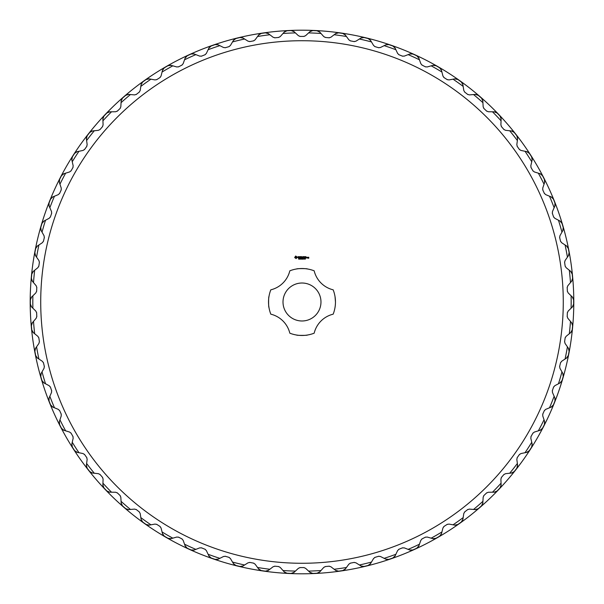 <?xml version="1.0" encoding="UTF-8"?>
<svg xmlns="http://www.w3.org/2000/svg" width="604" height="604" viewBox="0 0 604 604"><rect width="100%" height="100%" fill="white"/><g stroke="black" fill="none" stroke-linecap="round" stroke-linejoin="round"><path stroke-width="0.91" d="M301.992 573.8A271.8 271.8 0 0 0 537.379 166.1A271.8 271.8 0 0 0 66.606 166.1A271.8 271.8 0 0 0 301.992 573.8M573.604 304.673A30.223 30.223 0 0 1 573.619 304.726A271.641 271.641 0 0 0 573.619 299.274A30.223 30.223 0 0 1 573.604 299.327M573.528 299.569A30.223 30.223 0 0 1 573.513 299.622L572.328 296.979M573.241 298.361A3.956 3.956 0 0 1 573.513 299.622L573.513 299.622M567.413 291.566A2.635 2.635 0 0 1 567.36 291.143L568.145 292.902A2.635 2.635 0 0 1 568.07 292.827M567.737 285.843A2.635 2.635 0 0 1 567.805 285.76L567.186 287.587A2.635 2.635 0 0 1 567.201 287.157M571.58 281.298L572.509 278.557A3.956 3.956 0 0 1 572.509 278.889M572.63 278.844A30.223 30.223 0 0 1 572.652 278.897A271.641 271.641 0 0 0 572.131 273.469A30.223 30.223 0 0 1 572.124 273.521M572.071 273.771A30.223 30.223 0 0 1 572.056 273.823L570.621 271.309M571.671 272.593A3.956 3.956 0 0 1 572.056 273.823L572.056 273.823M565.216 266.387A2.635 2.635 0 0 1 565.125 265.964L566.076 267.64A2.635 2.635 0 0 1 565.993 267.572M564.997 260.656A2.635 2.635 0 0 1 565.057 260.566L564.619 262.446A2.635 2.635 0 0 1 564.589 262.015M568.394 255.771L569.059 252.948A3.956 3.956 0 0 1 569.089 253.28M569.202 253.219A30.223 30.223 0 0 1 569.225 253.272A271.641 271.641 0 0 0 568.198 247.919A30.223 30.223 0 0 1 568.19 247.972M568.16 248.221A30.223 30.223 0 0 1 568.153 248.274L566.492 245.911M567.654 247.096A3.956 3.956 0 0 1 568.153 248.274L568.153 248.274M560.64 241.524A2.635 2.635 0 0 1 560.504 241.117L561.614 242.695A2.635 2.635 0 0 1 561.524 242.634M559.878 235.839A2.635 2.635 0 0 1 559.931 235.749L559.666 237.659A2.635 2.635 0 0 1 559.598 237.229M562.792 230.653L563.185 227.784A3.956 3.956 0 0 1 563.253 228.108M563.358 228.04A30.223 30.223 0 0 1 563.389 228.086A271.641 271.641 0 0 0 561.848 222.861A30.223 30.223 0 0 1 561.848 222.914M561.848 223.17A30.223 30.223 0 0 1 561.841 223.223L559.961 221.019M561.229 222.091A3.956 3.956 0 0 1 561.841 223.223L561.841 223.223M553.725 217.213A2.635 2.635 0 0 1 553.551 216.821L554.804 218.286A2.635 2.635 0 0 1 554.706 218.233M552.426 211.627A2.635 2.635 0 0 1 552.464 211.528L552.388 213.454A2.635 2.635 0 0 1 552.275 213.038M554.827 206.191L554.948 203.299A3.956 3.956 0 0 1 555.046 203.608M555.144 203.533A30.223 30.223 0 0 1 555.174 203.578A271.641 271.641 0 0 0 553.151 198.512A30.223 30.223 0 0 1 553.158 198.573M553.173 198.822A30.223 30.223 0 0 1 553.181 198.875L551.097 196.866M552.464 197.81A3.956 3.956 0 0 1 553.181 198.875L553.181 198.875M544.521 193.665A2.635 2.635 0 0 1 544.31 193.295L545.699 194.631A2.635 2.635 0 0 1 545.601 194.586M542.702 188.229A2.635 2.635 0 0 1 542.732 188.131L542.837 190.056A2.635 2.635 0 0 1 542.686 189.648M544.574 182.589L544.423 179.698A3.956 3.956 0 0 1 544.544 180M544.634 179.917A30.223 30.223 0 0 1 544.672 179.954A271.641 271.641 0 0 0 542.173 175.107A30.223 30.223 0 0 1 542.188 175.168M542.233 175.417A30.223 30.223 0 0 1 542.241 175.47L539.976 173.665M541.426 174.473A3.956 3.956 0 0 1 542.241 175.47L542.241 175.47M533.128 171.106A2.635 2.635 0 0 1 532.879 170.751L534.389 171.951A2.635 2.635 0 0 1 534.291 171.921M530.795 165.866A2.635 2.635 0 0 1 530.818 165.76L531.105 167.67A2.635 2.635 0 0 1 530.916 167.278M532.124 160.068L531.694 157.206A3.956 3.956 0 0 1 531.852 157.501M531.935 157.402A30.223 30.223 0 0 1 531.973 157.44A271.641 271.641 0 0 0 529.029 152.857A30.223 30.223 0 0 1 529.044 152.91M529.112 153.152A30.223 30.223 0 0 1 529.127 153.205L526.696 151.627M528.213 152.291A3.956 3.956 0 0 1 529.127 153.205L529.127 153.205M519.636 149.724A2.635 2.635 0 0 1 519.357 149.399L520.98 150.449A2.635 2.635 0 0 1 520.875 150.426M516.82 144.733A2.635 2.635 0 0 1 516.828 144.628L517.296 146.5A2.635 2.635 0 0 1 517.077 146.13M517.59 138.837L516.896 136.028A3.956 3.956 0 0 1 517.077 136.308M517.145 136.202A30.223 30.223 0 0 1 517.19 136.232A271.641 271.641 0 0 0 513.823 131.951A30.223 30.223 0 0 1 513.845 131.997M513.936 132.238A30.223 30.223 0 0 1 513.951 132.284L511.384 130.947M512.962 131.468A3.956 3.956 0 0 1 513.951 132.284L513.951 132.284M504.181 129.732A2.635 2.635 0 0 1 503.872 129.43L505.578 130.321A2.635 2.635 0 0 1 505.473 130.305M500.897 125.028A2.635 2.635 0 0 1 500.897 124.915L501.539 126.734A2.635 2.635 0 0 1 501.282 126.387M501.109 119.079L500.142 116.353A3.956 3.956 0 0 1 500.346 116.61M500.414 116.504A30.223 30.223 0 0 1 500.459 116.527A271.641 271.641 0 0 0 496.699 112.586A30.223 30.223 0 0 1 496.722 112.631M496.835 112.857A30.223 30.223 0 0 1 496.858 112.91L494.178 111.816M495.793 112.185A3.956 3.956 0 0 1 496.858 112.91L496.858 112.91M486.884 111.287A2.635 2.635 0 0 1 486.552 111.015L488.342 111.748A2.635 2.635 0 0 1 488.228 111.74M483.17 106.923A2.635 2.635 0 0 1 483.162 106.81L483.978 108.561A2.635 2.635 0 0 1 483.691 108.244M482.815 100.981L481.599 98.354A3.956 3.956 0 0 1 481.826 98.595M481.879 98.482A30.223 30.223 0 0 1 481.932 98.505A271.641 271.641 0 0 0 477.809 94.934A30.223 30.223 0 0 1 477.839 94.979M477.975 95.198A30.223 30.223 0 0 1 478.006 95.243L475.227 94.405M476.873 94.624A3.956 3.956 0 0 1 478.006 95.243L478.006 95.243M467.919 94.579A2.635 2.635 0 0 1 467.564 94.337L469.414 94.896A2.635 2.635 0 0 1 469.3 94.904M463.812 90.585A2.635 2.635 0 0 1 463.789 90.472L464.763 92.14A2.635 2.635 0 0 1 464.446 91.846M462.891 84.703L461.426 82.204A3.956 3.956 0 0 1 461.683 82.423M461.72 82.303A30.223 30.223 0 0 1 461.773 82.318A271.641 271.641 0 0 0 457.334 79.154A30.223 30.223 0 0 1 457.364 79.2M457.522 79.403A30.223 30.223 0 0 1 457.553 79.449L454.714 78.882M456.367 78.935A3.956 3.956 0 0 1 457.553 79.449L457.553 79.449M447.451 79.743A2.635 2.635 0 0 1 447.073 79.539L448.968 79.917A2.635 2.635 0 0 1 448.863 79.932M442.981 76.157A2.635 2.635 0 0 1 442.951 76.051L444.083 77.622A2.635 2.635 0 0 1 443.736 77.357M441.509 70.396L439.81 68.048A3.956 3.956 0 0 1 440.082 68.237M440.112 68.116A30.223 30.223 0 0 1 440.165 68.124A271.641 271.641 0 0 0 435.446 65.398A30.223 30.223 0 0 1 435.484 65.443M435.658 65.625A30.223 30.223 0 0 1 435.695 65.67L432.811 65.375M434.465 65.27A3.956 3.956 0 0 1 435.695 65.67L435.695 65.67M425.669 66.923A2.635 2.635 0 0 1 425.269 66.757L427.194 66.953A2.635 2.635 0 0 1 427.088 66.984M420.875 63.775A2.635 2.635 0 0 1 420.837 63.677L422.105 65.126A2.635 2.635 0 0 1 421.743 64.9M418.859 58.18L416.949 56.006A3.956 3.956 0 0 1 417.236 56.172M417.258 56.044A30.223 30.223 0 0 1 417.311 56.051A271.641 271.641 0 0 0 412.351 53.786A30.223 30.223 0 0 1 412.396 53.824M412.585 53.99A30.223 30.223 0 0 1 412.623 54.028L409.723 54.013M411.369 53.748A3.956 3.956 0 0 1 412.623 54.028L412.623 54.028M402.762 56.232A2.635 2.635 0 0 1 402.355 56.104L404.28 56.119A2.635 2.635 0 0 1 404.182 56.157M397.689 53.56A2.635 2.635 0 0 1 397.643 53.462L399.048 54.783A2.635 2.635 0 0 1 398.663 54.594M395.152 48.177L393.045 46.191A3.956 3.956 0 0 1 393.347 46.327M393.355 46.198A30.223 30.223 0 0 1 393.408 46.206A271.641 271.641 0 0 0 388.259 44.417A30.223 30.223 0 0 1 388.304 44.454M388.508 44.605A30.223 30.223 0 0 1 388.553 44.636L385.669 44.892M387.27 44.477A3.956 3.956 0 0 1 388.553 44.636L388.553 44.636M378.942 47.769A2.635 2.635 0 0 1 378.519 47.678L380.445 47.505A2.635 2.635 0 0 1 380.346 47.557M373.642 45.587A2.635 2.635 0 0 1 373.582 45.496L375.107 46.674A2.635 2.635 0 0 1 374.707 46.523M370.607 40.468L368.319 38.694A3.956 3.956 0 0 1 368.629 38.799M368.629 38.671A30.223 30.223 0 0 1 368.682 38.671A271.641 271.641 0 0 0 363.382 37.388A30.223 30.223 0 0 1 363.427 37.418M363.646 37.546A30.223 30.223 0 0 1 363.691 37.576L360.845 38.105M362.408 37.539A3.956 3.956 0 0 1 363.691 37.576L363.691 37.576M354.427 41.601A2.635 2.635 0 0 1 354.004 41.555L355.899 41.2A2.635 2.635 0 0 1 355.809 41.261M348.946 39.932A2.635 2.635 0 0 1 348.878 39.849L350.509 40.883A2.635 2.635 0 0 1 350.094 40.77M345.435 35.13L342.989 33.582A3.956 3.956 0 0 1 343.314 33.658M343.291 33.53A30.223 30.223 0 0 1 343.351 33.522A271.641 271.641 0 0 0 337.953 32.752A30.223 30.223 0 0 1 337.998 32.775M338.232 32.88A30.223 30.223 0 0 1 338.278 32.903L335.499 33.703M336.994 32.994A3.956 3.956 0 0 1 338.278 32.903L338.278 32.903M329.437 37.795A2.635 2.635 0 0 1 329.006 37.795L330.864 37.259A2.635 2.635 0 0 1 330.773 37.32M323.82 36.663A2.635 2.635 0 0 1 323.744 36.58L325.465 37.456A2.635 2.635 0 0 1 325.043 37.38M319.871 32.216L317.289 30.902A3.956 3.956 0 0 1 317.613 30.947M317.583 30.827A30.223 30.223 0 0 1 317.644 30.812A271.641 271.641 0 0 0 312.192 30.547A30.223 30.223 0 0 1 312.245 30.57M312.487 30.653A30.223 30.223 0 0 1 312.532 30.676L309.844 31.733M311.264 30.887A3.956 3.956 0 0 1 312.532 30.676L312.532 30.676M304.205 36.383A2.635 2.635 0 0 1 303.774 36.421L305.571 35.712A2.635 2.635 0 0 1 305.488 35.787M298.497 35.787A2.635 2.635 0 0 1 298.421 35.712L300.211 36.421A2.635 2.635 0 0 1 299.788 36.383M294.148 31.733L291.453 30.676A3.956 3.956 0 0 1 291.777 30.691M291.74 30.57A30.223 30.223 0 0 1 291.792 30.547A271.641 271.641 0 0 0 286.349 30.812A30.223 30.223 0 0 1 286.402 30.827M286.643 30.887A30.223 30.223 0 0 1 286.696 30.902L284.114 32.216M285.45 31.227A3.956 3.956 0 0 1 286.696 30.902L286.696 30.902M278.942 37.38A2.635 2.635 0 0 1 278.519 37.456L280.241 36.58A2.635 2.635 0 0 1 280.165 36.663M273.212 37.32A2.635 2.635 0 0 1 273.121 37.259L274.979 37.795A2.635 2.635 0 0 1 274.548 37.795M268.493 33.703L265.707 32.903A3.956 3.956 0 0 1 266.039 32.888M265.987 32.775A30.223 30.223 0 0 1 266.032 32.752A271.641 271.641 0 0 0 260.641 33.522A30.223 30.223 0 0 1 260.694 33.53M260.943 33.575A30.223 30.223 0 0 1 260.996 33.582L258.55 35.13M259.788 34.028A3.956 3.956 0 0 1 260.996 33.582L260.996 33.582M253.891 40.77A2.635 2.635 0 0 1 253.476 40.883L255.107 39.849A2.635 2.635 0 0 1 255.039 39.932M248.184 41.261A2.635 2.635 0 0 1 248.085 41.2L249.988 41.555A2.635 2.635 0 0 1 249.558 41.601M243.14 38.105L240.294 37.576A3.956 3.956 0 0 1 240.618 37.524M240.558 37.418A30.223 30.223 0 0 1 240.603 37.388A271.641 271.641 0 0 0 235.303 38.671A30.223 30.223 0 0 1 235.364 38.671M235.613 38.694A30.223 30.223 0 0 1 235.666 38.694L233.378 40.468M234.511 39.252A3.956 3.956 0 0 1 235.666 38.694L235.666 38.694M229.278 46.523A2.635 2.635 0 0 1 228.878 46.674L230.403 45.496A2.635 2.635 0 0 1 230.343 45.587M223.639 47.557A2.635 2.635 0 0 1 223.54 47.505L225.466 47.678A2.635 2.635 0 0 1 225.043 47.769M218.323 44.892L215.439 44.636A3.956 3.956 0 0 1 215.756 44.553M215.681 44.454A30.223 30.223 0 0 1 215.726 44.417A271.641 271.641 0 0 0 210.577 46.206A30.223 30.223 0 0 1 210.63 46.198M210.887 46.191A30.223 30.223 0 0 1 210.939 46.191L208.833 48.177M209.837 46.855A3.956 3.956 0 0 1 210.939 46.191L210.939 46.191M205.322 54.594A2.635 2.635 0 0 1 204.937 54.783L206.341 53.462A2.635 2.635 0 0 1 206.296 53.56M199.811 56.157A2.635 2.635 0 0 1 199.705 56.119L201.638 56.104A2.635 2.635 0 0 1 201.223 56.232M194.262 54.013L191.362 54.028A3.956 3.956 0 0 1 191.679 53.922M191.596 53.824A30.223 30.223 0 0 1 191.634 53.786A271.641 271.641 0 0 0 186.674 56.051A30.223 30.223 0 0 1 186.727 56.044M186.983 56.013A30.223 30.223 0 0 1 187.036 56.006L185.126 58.18M186.002 56.776A3.956 3.956 0 0 1 187.036 56.006L187.036 56.006M182.242 64.9A2.635 2.635 0 0 1 181.88 65.126L183.148 63.677A2.635 2.635 0 0 1 183.11 63.775M176.904 66.984A2.635 2.635 0 0 1 176.798 66.953L178.716 66.757A2.635 2.635 0 0 1 178.316 66.923M171.174 65.375L168.297 65.67A3.956 3.956 0 0 1 168.591 65.526M168.501 65.443A30.223 30.223 0 0 1 168.539 65.398A271.641 271.641 0 0 0 163.82 68.124A30.223 30.223 0 0 1 163.873 68.116M164.122 68.056A30.223 30.223 0 0 1 164.175 68.048L162.476 70.396M163.216 68.909A3.956 3.956 0 0 1 164.175 68.048L164.175 68.048M160.249 77.357A2.635 2.635 0 0 1 159.909 77.622L161.034 76.051A2.635 2.635 0 0 1 161.004 76.157M155.13 79.932A2.635 2.635 0 0 1 155.017 79.917L156.912 79.539A2.635 2.635 0 0 1 156.534 79.743M149.271 78.882L146.432 79.449A3.956 3.956 0 0 1 146.719 79.283M146.621 79.2A30.223 30.223 0 0 1 146.651 79.154A271.641 271.641 0 0 0 142.212 82.318A30.223 30.223 0 0 1 142.265 82.303M142.506 82.22A30.223 30.223 0 0 1 142.559 82.204L141.094 84.703M141.691 83.156A3.956 3.956 0 0 1 142.559 82.204L142.559 82.204M139.539 91.846A2.635 2.635 0 0 1 139.222 92.14L140.196 90.472A2.635 2.635 0 0 1 140.173 90.585M134.684 94.904A2.635 2.635 0 0 1 134.579 94.896L136.421 94.337A2.635 2.635 0 0 1 136.066 94.579M128.758 94.405L125.987 95.243A3.956 3.956 0 0 1 126.251 95.047M126.145 94.979A30.223 30.223 0 0 1 126.176 94.934A271.641 271.641 0 0 0 122.053 98.505A30.223 30.223 0 0 1 122.106 98.482M122.34 98.377A30.223 30.223 0 0 1 122.385 98.354L121.17 100.981M121.615 99.388A3.956 3.956 0 0 1 122.385 98.354L122.385 98.354M120.294 108.244A2.635 2.635 0 0 1 120.007 108.561L120.823 106.81A2.635 2.635 0 0 1 120.815 106.923M115.757 111.74A2.635 2.635 0 0 1 115.643 111.748L117.433 111.015A2.635 2.635 0 0 1 117.1 111.287M109.807 111.816L107.127 112.91A3.956 3.956 0 0 1 107.376 112.691M107.263 112.631A30.223 30.223 0 0 1 107.285 112.586A271.641 271.641 0 0 0 103.526 116.527A30.223 30.223 0 0 1 103.571 116.504M103.797 116.376A30.223 30.223 0 0 1 103.843 116.353L102.876 119.079M103.171 117.448A3.956 3.956 0 0 1 103.843 116.353L103.843 116.353M102.703 126.387A2.635 2.635 0 0 1 102.446 126.734L103.088 124.915A2.635 2.635 0 0 1 103.088 125.028M98.512 130.305A2.635 2.635 0 0 1 98.407 130.321L100.113 129.43A2.635 2.635 0 0 1 99.811 129.732M92.601 130.947L90.034 132.284A3.956 3.956 0 0 1 90.26 132.049M90.147 131.997A30.223 30.223 0 0 1 90.162 131.951A271.641 271.641 0 0 0 86.795 136.232A30.223 30.223 0 0 1 86.84 136.202M87.052 136.059A30.223 30.223 0 0 1 87.097 136.028L86.395 138.837M86.531 137.183A3.956 3.956 0 0 1 87.097 136.028L87.097 136.028M86.908 146.13A2.635 2.635 0 0 1 86.689 146.5L87.157 144.628A2.635 2.635 0 0 1 87.165 144.733M83.118 150.426A2.635 2.635 0 0 1 83.012 150.449L84.628 149.399A2.635 2.635 0 0 1 84.349 149.724M77.289 151.627L74.866 153.205A3.956 3.956 0 0 1 75.062 152.94M74.941 152.91A30.223 30.223 0 0 1 74.956 152.857A271.641 271.641 0 0 0 72.012 157.44A30.223 30.223 0 0 1 72.057 157.402M72.246 157.244A30.223 30.223 0 0 1 72.291 157.206L71.861 160.068M71.838 158.414A3.956 3.956 0 0 1 72.291 157.206L72.291 157.206M73.069 167.278A2.635 2.635 0 0 1 72.88 167.67L73.167 165.76A2.635 2.635 0 0 1 73.19 165.866M69.694 171.921A2.635 2.635 0 0 1 69.596 171.951L71.106 170.751A2.635 2.635 0 0 1 70.857 171.106M64.009 173.665L61.744 175.47A3.956 3.956 0 0 1 61.925 175.19M61.797 175.168A30.223 30.223 0 0 1 61.812 175.107A271.641 271.641 0 0 0 59.313 179.954A30.223 30.223 0 0 1 59.351 179.917M59.532 179.735A30.223 30.223 0 0 1 59.57 179.698L59.411 182.589M59.23 180.936A3.956 3.956 0 0 1 59.57 179.698L59.57 179.698M61.298 189.648A2.635 2.635 0 0 1 61.155 190.056L61.253 188.131A2.635 2.635 0 0 1 61.291 188.229M58.384 194.586A2.635 2.635 0 0 1 58.286 194.631L59.675 193.295A2.635 2.635 0 0 1 59.464 193.665M52.888 196.866L50.804 198.875A3.956 3.956 0 0 1 50.955 198.58M50.834 198.573A30.223 30.223 0 0 1 50.834 198.512A271.641 271.641 0 0 0 48.811 203.578A30.223 30.223 0 0 1 48.841 203.533M49.007 203.337A30.223 30.223 0 0 1 49.037 203.299L49.158 206.191M48.818 204.567A3.956 3.956 0 0 1 49.037 203.299L49.037 203.299M51.71 213.038A2.635 2.635 0 0 1 51.604 213.454L51.521 211.528A2.635 2.635 0 0 1 51.566 211.627M49.279 218.233A2.635 2.635 0 0 1 49.181 218.286L50.442 216.821A2.635 2.635 0 0 1 50.26 217.213M44.024 221.019L42.144 223.223A3.956 3.956 0 0 1 42.265 222.914M42.137 222.914A30.223 30.223 0 0 1 42.137 222.861A271.641 271.641 0 0 0 40.596 228.086A30.223 30.223 0 0 1 40.634 228.04M40.77 227.829A30.223 30.223 0 0 1 40.8 227.784L41.193 230.653M40.702 229.067A3.956 3.956 0 0 1 40.8 227.784L40.8 227.784M44.386 237.229A2.635 2.635 0 0 1 44.319 237.659L44.054 235.749A2.635 2.635 0 0 1 44.107 235.839M42.461 242.634A2.635 2.635 0 0 1 42.371 242.695L43.48 241.117A2.635 2.635 0 0 1 43.345 241.524M37.493 245.911L35.832 248.274A3.956 3.956 0 0 1 35.923 247.957M35.795 247.972A30.223 30.223 0 0 1 35.787 247.919A271.641 271.641 0 0 0 34.76 253.272A30.223 30.223 0 0 1 34.783 253.219M34.904 253.001A30.223 30.223 0 0 1 34.926 252.948L35.598 255.771M34.956 254.239A3.956 3.956 0 0 1 34.926 252.948L34.926 252.948M39.396 262.015A2.635 2.635 0 0 1 39.373 262.446L38.928 260.566A2.635 2.635 0 0 1 38.988 260.656M37.992 267.572A2.635 2.635 0 0 1 37.909 267.64L38.86 265.964A2.635 2.635 0 0 1 38.769 266.387M33.363 271.309L31.929 273.823A3.956 3.956 0 0 1 31.989 273.499M31.869 273.521A30.223 30.223 0 0 1 31.853 273.469A271.641 271.641 0 0 0 31.332 278.897A30.223 30.223 0 0 1 31.355 278.844M31.453 278.61A30.223 30.223 0 0 1 31.476 278.557L32.405 281.298M31.627 279.841A3.956 3.956 0 0 1 31.476 278.557L31.476 278.557M36.784 287.157A2.635 2.635 0 0 1 36.799 287.587L36.18 285.76A2.635 2.635 0 0 1 36.248 285.843M35.915 292.827A2.635 2.635 0 0 1 35.84 292.902L36.633 291.143A2.635 2.635 0 0 1 36.572 291.566M31.657 296.979L30.472 299.622A3.956 3.956 0 0 1 30.502 299.29M30.381 299.327A30.223 30.223 0 0 1 30.366 299.274A271.641 271.641 0 0 0 30.366 304.726A30.223 30.223 0 0 1 30.381 304.673M30.457 304.431A30.223 30.223 0 0 1 30.472 304.378L31.657 307.021M30.744 305.639A3.956 3.956 0 0 1 30.472 304.378L30.472 304.378M36.572 312.434A2.635 2.635 0 0 1 36.633 312.857L35.84 311.098A2.635 2.635 0 0 1 35.915 311.173M36.248 318.157A2.635 2.635 0 0 1 36.18 318.24L36.799 316.413A2.635 2.635 0 0 1 36.784 316.843M32.405 322.702L31.476 325.443A3.956 3.956 0 0 1 31.476 325.111M31.355 325.156A30.223 30.223 0 0 1 31.332 325.103A271.641 271.641 0 0 0 31.853 330.531A30.223 30.223 0 0 1 31.869 330.479M31.914 330.229A30.223 30.223 0 0 1 31.929 330.177L33.363 332.691M32.314 331.407A3.956 3.956 0 0 1 31.929 330.177L31.929 330.177M38.769 337.613A2.635 2.635 0 0 1 38.86 338.036L37.909 336.36A2.635 2.635 0 0 1 37.992 336.428M38.988 343.344A2.635 2.635 0 0 1 38.928 343.434L39.373 341.554A2.635 2.635 0 0 1 39.396 341.985M35.598 348.229L34.926 351.052A3.956 3.956 0 0 1 34.896 350.72M34.783 350.781A30.223 30.223 0 0 1 34.76 350.728A271.641 271.641 0 0 0 35.787 356.081A30.223 30.223 0 0 1 35.795 356.028M35.825 355.779A30.223 30.223 0 0 1 35.832 355.726L37.493 358.089M36.331 356.904A3.956 3.956 0 0 1 35.832 355.726L35.832 355.726M43.345 362.476A2.635 2.635 0 0 1 43.48 362.883L42.371 361.305A2.635 2.635 0 0 1 42.461 361.366M44.107 368.161A2.635 2.635 0 0 1 44.054 368.251L44.319 366.341A2.635 2.635 0 0 1 44.386 366.771M41.193 373.348L40.8 376.216A3.956 3.956 0 0 1 40.74 375.892M40.634 375.96A30.223 30.223 0 0 1 40.596 375.914A271.641 271.641 0 0 0 42.137 381.139A30.223 30.223 0 0 1 42.137 381.086M42.144 380.83A30.223 30.223 0 0 1 42.144 380.777L44.024 382.981M42.756 381.909A3.956 3.956 0 0 1 42.144 380.777L42.144 380.777M50.26 386.786A2.635 2.635 0 0 1 50.442 387.179L49.181 385.714A2.635 2.635 0 0 1 49.279 385.767M51.566 392.374A2.635 2.635 0 0 1 51.521 392.472L51.604 390.546A2.635 2.635 0 0 1 51.71 390.962M49.158 397.809L49.037 400.701A3.956 3.956 0 0 1 48.947 400.392M48.841 400.467A30.223 30.223 0 0 1 48.811 400.422A271.641 271.641 0 0 0 50.834 405.488A30.223 30.223 0 0 1 50.834 405.427M50.811 405.178A30.223 30.223 0 0 1 50.804 405.125L52.888 407.134M51.529 406.19A3.956 3.956 0 0 1 50.804 405.125L50.804 405.125M59.464 410.335A2.635 2.635 0 0 1 59.675 410.705L58.286 409.369A2.635 2.635 0 0 1 58.384 409.414M61.291 415.771A2.635 2.635 0 0 1 61.253 415.869L61.155 413.944A2.635 2.635 0 0 1 61.298 414.352M59.411 421.411L59.57 424.302A3.956 3.956 0 0 1 59.441 424M59.351 424.084A30.223 30.223 0 0 1 59.313 424.046A271.641 271.641 0 0 0 61.812 428.893A30.223 30.223 0 0 1 61.797 428.832M61.759 428.583A30.223 30.223 0 0 1 61.744 428.53L64.009 430.335M62.567 429.527A3.956 3.956 0 0 1 61.744 428.53L61.744 428.53M70.857 432.894A2.635 2.635 0 0 1 71.106 433.249L69.596 432.049A2.635 2.635 0 0 1 69.694 432.079M73.19 438.134A2.635 2.635 0 0 1 73.167 438.24L72.88 436.33A2.635 2.635 0 0 1 73.069 436.722M71.861 443.932L72.291 446.794A3.956 3.956 0 0 1 72.14 446.499M72.057 446.598A30.223 30.223 0 0 1 72.012 446.56A271.641 271.641 0 0 0 74.956 451.143A30.223 30.223 0 0 1 74.941 451.09M74.873 450.848A30.223 30.223 0 0 1 74.866 450.795L77.289 452.373M75.772 451.709A3.956 3.956 0 0 1 74.866 450.795L74.866 450.795M84.349 454.276A2.635 2.635 0 0 1 84.628 454.601L83.012 453.551A2.635 2.635 0 0 1 83.118 453.574M87.165 459.266A2.635 2.635 0 0 1 87.157 459.372L86.689 457.5A2.635 2.635 0 0 1 86.908 457.87M86.395 465.163L87.097 467.972A3.956 3.956 0 0 1 86.916 467.692M86.84 467.798A30.223 30.223 0 0 1 86.795 467.768A271.641 271.641 0 0 0 90.162 472.049A30.223 30.223 0 0 1 90.147 472.003M90.056 471.762A30.223 30.223 0 0 1 90.034 471.716L92.601 473.053M91.023 472.532A3.956 3.956 0 0 1 90.034 471.716L90.034 471.716M99.811 474.268A2.635 2.635 0 0 1 100.113 474.57L98.407 473.679A2.635 2.635 0 0 1 98.512 473.695M103.088 478.972A2.635 2.635 0 0 1 103.088 479.085L102.446 477.266A2.635 2.635 0 0 1 102.703 477.613M102.876 484.921L103.843 487.647A3.956 3.956 0 0 1 103.639 487.39M103.571 487.496A30.223 30.223 0 0 1 103.526 487.473A271.641 271.641 0 0 0 107.285 491.414A30.223 30.223 0 0 1 107.263 491.369M107.15 491.143A30.223 30.223 0 0 1 107.127 491.09L109.807 492.185M108.192 491.815A3.956 3.956 0 0 1 107.127 491.09L107.127 491.09M117.1 492.713A2.635 2.635 0 0 1 117.433 492.985L115.643 492.252A2.635 2.635 0 0 1 115.757 492.26M120.815 497.077A2.635 2.635 0 0 1 120.823 497.19L120.007 495.439A2.635 2.635 0 0 1 120.294 495.756M121.17 503.019L122.385 505.646A3.956 3.956 0 0 1 122.159 505.405M122.106 505.518A30.223 30.223 0 0 1 122.053 505.495A271.641 271.641 0 0 0 126.176 509.066A30.223 30.223 0 0 1 126.145 509.021M126.01 508.802A30.223 30.223 0 0 1 125.987 508.757L128.758 509.595M127.112 509.376A3.956 3.956 0 0 1 125.987 508.757L125.987 508.757M136.066 509.421A2.635 2.635 0 0 1 136.421 509.663L134.579 509.104A2.635 2.635 0 0 1 134.684 509.096M140.173 513.415A2.635 2.635 0 0 1 140.196 513.528L139.222 511.86A2.635 2.635 0 0 1 139.539 512.154M141.094 519.297L142.559 521.796A3.956 3.956 0 0 1 142.31 521.577M142.265 521.697A30.223 30.223 0 0 1 142.212 521.682A271.641 271.641 0 0 0 146.651 524.846A30.223 30.223 0 0 1 146.621 524.801M146.47 524.597A30.223 30.223 0 0 1 146.432 524.551L149.271 525.118M147.618 525.065A3.956 3.956 0 0 1 146.432 524.551L146.432 524.551M156.534 524.257A2.635 2.635 0 0 1 156.912 524.461L155.017 524.083A2.635 2.635 0 0 1 155.13 524.068M161.004 527.843A2.635 2.635 0 0 1 161.034 527.949L159.909 526.378A2.635 2.635 0 0 1 160.249 526.643M162.476 533.604L164.175 535.952A3.956 3.956 0 0 1 163.903 535.763M163.873 535.884A30.223 30.223 0 0 1 163.82 535.876A271.641 271.641 0 0 0 168.539 538.602A30.223 30.223 0 0 1 168.501 538.557M168.327 538.375A30.223 30.223 0 0 1 168.297 538.33L171.174 538.625M169.52 538.73A3.956 3.956 0 0 1 168.297 538.33L168.297 538.33M178.316 537.077A2.635 2.635 0 0 1 178.716 537.243L176.798 537.047A2.635 2.635 0 0 1 176.904 537.016M183.11 540.225A2.635 2.635 0 0 1 183.148 540.323L181.88 538.874A2.635 2.635 0 0 1 182.242 539.1M185.126 545.82L187.036 547.994A3.956 3.956 0 0 1 186.749 547.828M186.727 547.956A30.223 30.223 0 0 1 186.674 547.949A271.641 271.641 0 0 0 191.634 550.214A30.223 30.223 0 0 1 191.596 550.176M191.408 550.01A30.223 30.223 0 0 1 191.362 549.972L194.262 549.987M192.623 550.252A3.956 3.956 0 0 1 191.362 549.972L191.362 549.972M201.223 547.768A2.635 2.635 0 0 1 201.638 547.896L199.705 547.881A2.635 2.635 0 0 1 199.811 547.843M206.296 550.44A2.635 2.635 0 0 1 206.341 550.538L204.937 549.217A2.635 2.635 0 0 1 205.322 549.406M208.833 555.823L210.939 557.809A3.956 3.956 0 0 1 210.637 557.673M210.63 557.802A30.223 30.223 0 0 1 210.577 557.794A271.641 271.641 0 0 0 215.726 559.583A30.223 30.223 0 0 1 215.681 559.546M215.477 559.395A30.223 30.223 0 0 1 215.439 559.364L218.323 559.108M216.715 559.523A3.956 3.956 0 0 1 215.439 559.364L215.439 559.364M225.043 556.231A2.635 2.635 0 0 1 225.466 556.322L223.54 556.495A2.635 2.635 0 0 1 223.639 556.443M230.343 558.413A2.635 2.635 0 0 1 230.403 558.504L228.878 557.326A2.635 2.635 0 0 1 229.278 557.477M233.378 563.532L235.666 565.306A3.956 3.956 0 0 1 235.356 565.201M235.364 565.329A30.223 30.223 0 0 1 235.303 565.329A271.641 271.641 0 0 0 240.603 566.612A30.223 30.223 0 0 1 240.558 566.582M240.339 566.454A30.223 30.223 0 0 1 240.294 566.424L243.14 565.895M241.577 566.461A3.956 3.956 0 0 1 240.294 566.424L240.294 566.424M249.558 562.399A2.635 2.635 0 0 1 249.988 562.445L248.085 562.8A2.635 2.635 0 0 1 248.184 562.739M255.039 564.068A2.635 2.635 0 0 1 255.107 564.151L253.476 563.117A2.635 2.635 0 0 1 253.891 563.23M258.55 568.87L260.996 570.418A3.956 3.956 0 0 1 260.671 570.342M260.694 570.47A30.223 30.223 0 0 1 260.641 570.478A271.641 271.641 0 0 0 266.032 571.248A30.223 30.223 0 0 1 265.987 571.225M265.752 571.12A30.223 30.223 0 0 1 265.707 571.097L268.493 570.297M266.991 571.006A3.956 3.956 0 0 1 265.707 571.097L265.707 571.097M274.548 566.205A2.635 2.635 0 0 1 274.979 566.205L273.121 566.741A2.635 2.635 0 0 1 273.212 566.68M280.165 567.337A2.635 2.635 0 0 1 280.241 567.42L278.519 566.544A2.635 2.635 0 0 1 278.942 566.62M284.114 571.784L286.696 573.098A3.956 3.956 0 0 1 286.372 573.053M286.402 573.173A30.223 30.223 0 0 1 286.349 573.188A271.641 271.641 0 0 0 291.792 573.453A30.223 30.223 0 0 1 291.74 573.43M291.498 573.347A30.223 30.223 0 0 1 291.453 573.324L294.148 572.267M292.721 573.113A3.956 3.956 0 0 1 291.453 573.324L291.453 573.324M299.788 567.617A2.635 2.635 0 0 1 300.211 567.579L298.421 568.288A2.635 2.635 0 0 1 298.497 568.213M305.488 568.213A2.635 2.635 0 0 1 305.571 568.288L303.774 567.579A2.635 2.635 0 0 1 304.205 567.617M309.844 572.267L312.532 573.324A3.956 3.956 0 0 1 312.208 573.309M312.245 573.43A30.223 30.223 0 0 1 312.192 573.453A271.641 271.641 0 0 0 317.644 573.188A30.223 30.223 0 0 1 317.583 573.173M317.342 573.113A30.223 30.223 0 0 1 317.289 573.098L319.871 571.784M318.534 572.773A3.956 3.956 0 0 1 317.289 573.098L317.289 573.098M325.043 566.62A2.635 2.635 0 0 1 325.465 566.544L323.744 567.42A2.635 2.635 0 0 1 323.82 567.337M330.773 566.68A2.635 2.635 0 0 1 330.864 566.741L329.006 566.205A2.635 2.635 0 0 1 329.437 566.205M335.499 570.297L338.278 571.097A3.956 3.956 0 0 1 337.946 571.112M337.998 571.225A30.223 30.223 0 0 1 337.953 571.248A271.641 271.641 0 0 0 343.351 570.478A30.223 30.223 0 0 1 343.291 570.47M343.042 570.425A30.223 30.223 0 0 1 342.989 570.418L345.435 568.87M344.197 569.972A3.956 3.956 0 0 1 342.989 570.418L342.989 570.418M350.094 563.23A2.635 2.635 0 0 1 350.509 563.117L348.878 564.151A2.635 2.635 0 0 1 348.946 564.068M355.809 562.739A2.635 2.635 0 0 1 355.899 562.8L354.004 562.445A2.635 2.635 0 0 1 354.427 562.399M360.845 565.895L363.691 566.424A3.956 3.956 0 0 1 363.366 566.476M363.427 566.582A30.223 30.223 0 0 1 363.382 566.612A271.641 271.641 0 0 0 368.682 565.329A30.223 30.223 0 0 1 368.629 565.329M368.372 565.306A30.223 30.223 0 0 1 368.319 565.306L370.607 563.532M369.474 564.748A3.956 3.956 0 0 1 368.319 565.306L368.319 565.306M374.707 557.477A2.635 2.635 0 0 1 375.107 557.326L373.582 558.504A2.635 2.635 0 0 1 373.642 558.413M380.346 556.443A2.635 2.635 0 0 1 380.445 556.495L378.519 556.322A2.635 2.635 0 0 1 378.942 556.231M385.669 559.108L388.553 559.364A3.956 3.956 0 0 1 388.229 559.447M388.304 559.546A30.223 30.223 0 0 1 388.259 559.583A271.641 271.641 0 0 0 393.408 557.794A30.223 30.223 0 0 1 393.355 557.802M393.098 557.809A30.223 30.223 0 0 1 393.045 557.809L395.152 555.823M394.148 557.145A3.956 3.956 0 0 1 393.045 557.809L393.045 557.809M398.663 549.406A2.635 2.635 0 0 1 399.048 549.217L397.643 550.538A2.635 2.635 0 0 1 397.689 550.44M404.182 547.843A2.635 2.635 0 0 1 404.28 547.881L402.355 547.896A2.635 2.635 0 0 1 402.762 547.768M409.723 549.987L412.623 549.972A3.956 3.956 0 0 1 412.313 550.078M412.396 550.176A30.223 30.223 0 0 1 412.351 550.214A271.641 271.641 0 0 0 417.311 547.949A30.223 30.223 0 0 1 417.258 547.956M417.002 547.987A30.223 30.223 0 0 1 416.949 547.994L418.859 545.82M417.983 547.224A3.956 3.956 0 0 1 416.949 547.994L416.949 547.994M421.743 539.1A2.635 2.635 0 0 1 422.105 538.874L420.837 540.323A2.635 2.635 0 0 1 420.875 540.225M427.088 537.016A2.635 2.635 0 0 1 427.194 537.047L425.269 537.243A2.635 2.635 0 0 1 425.669 537.077M432.811 538.625L435.695 538.33A3.956 3.956 0 0 1 435.393 538.474M435.484 538.557A30.223 30.223 0 0 1 435.446 538.602A271.641 271.641 0 0 0 440.165 535.876A30.223 30.223 0 0 1 440.112 535.884M439.863 535.944A30.223 30.223 0 0 1 439.81 535.952L441.509 533.604M440.769 535.091A3.956 3.956 0 0 1 439.81 535.952L439.81 535.952M443.736 526.643A2.635 2.635 0 0 1 444.083 526.378L442.951 527.949A2.635 2.635 0 0 1 442.981 527.843M448.863 524.068A2.635 2.635 0 0 1 448.968 524.083L447.073 524.461A2.635 2.635 0 0 1 447.451 524.257M454.714 525.118L457.553 524.551A3.956 3.956 0 0 1 457.266 524.717M457.364 524.801A30.223 30.223 0 0 1 457.334 524.846A271.641 271.641 0 0 0 461.773 521.682A30.223 30.223 0 0 1 461.72 521.697M461.479 521.781A30.223 30.223 0 0 1 461.426 521.796L462.891 519.297M462.294 520.844A3.956 3.956 0 0 1 461.426 521.796L461.426 521.796M464.446 512.154A2.635 2.635 0 0 1 464.763 511.86L463.789 513.528A2.635 2.635 0 0 1 463.812 513.415M469.3 509.096A2.635 2.635 0 0 1 469.414 509.104L467.564 509.663A2.635 2.635 0 0 1 467.919 509.421M475.227 509.595L478.006 508.757A3.956 3.956 0 0 1 477.734 508.953M477.839 509.021A30.223 30.223 0 0 1 477.809 509.066A271.641 271.641 0 0 0 481.932 505.495A30.223 30.223 0 0 1 481.879 505.518M481.652 505.624A30.223 30.223 0 0 1 481.599 505.646L482.815 503.019M482.377 504.612A3.956 3.956 0 0 1 481.599 505.646L481.599 505.646M483.691 495.756A2.635 2.635 0 0 1 483.978 495.439L483.162 497.19A2.635 2.635 0 0 1 483.17 497.077M488.228 492.26A2.635 2.635 0 0 1 488.342 492.252L486.552 492.985A2.635 2.635 0 0 1 486.884 492.713M494.178 492.185L496.858 491.09A3.956 3.956 0 0 1 496.609 491.309M496.722 491.369A30.223 30.223 0 0 1 496.699 491.414A271.641 271.641 0 0 0 500.459 487.473A30.223 30.223 0 0 1 500.414 487.496M500.188 487.624A30.223 30.223 0 0 1 500.142 487.647L501.109 484.921M500.814 486.552A3.956 3.956 0 0 1 500.142 487.647L500.142 487.647M501.282 477.613A2.635 2.635 0 0 1 501.539 477.266L500.897 479.085A2.635 2.635 0 0 1 500.897 478.972M505.473 473.695A2.635 2.635 0 0 1 505.578 473.679L503.872 474.57A2.635 2.635 0 0 1 504.181 474.268M511.384 473.053L513.951 471.716A3.956 3.956 0 0 1 513.725 471.951M513.845 472.003A30.223 30.223 0 0 1 513.823 472.049A271.641 271.641 0 0 0 517.19 467.768A30.223 30.223 0 0 1 517.145 467.798M516.941 467.941A30.223 30.223 0 0 1 516.896 467.972L517.59 465.163M517.462 466.816A3.956 3.956 0 0 1 516.896 467.972L516.896 467.972M517.077 457.87A2.635 2.635 0 0 1 517.296 457.5L516.828 459.372A2.635 2.635 0 0 1 516.82 459.266M520.875 453.574A2.635 2.635 0 0 1 520.98 453.551L519.357 454.601A2.635 2.635 0 0 1 519.636 454.276M526.696 452.373L529.127 450.795A3.956 3.956 0 0 1 528.923 451.06M529.044 451.09A30.223 30.223 0 0 1 529.029 451.143A271.641 271.641 0 0 0 531.973 446.56A30.223 30.223 0 0 1 531.935 446.598M531.739 446.756A30.223 30.223 0 0 1 531.694 446.794L532.124 443.932M532.147 445.586A3.956 3.956 0 0 1 531.694 446.794L531.694 446.794M530.916 436.722A2.635 2.635 0 0 1 531.105 436.33L530.818 438.24A2.635 2.635 0 0 1 530.795 438.134M534.291 432.079A2.635 2.635 0 0 1 534.389 432.049L532.879 433.249A2.635 2.635 0 0 1 533.128 432.894M539.976 430.335L542.241 428.53A3.956 3.956 0 0 1 542.06 428.81M542.188 428.832A30.223 30.223 0 0 1 542.173 428.893A271.641 271.641 0 0 0 544.672 424.046A30.223 30.223 0 0 1 544.634 424.084M544.461 424.265A30.223 30.223 0 0 1 544.423 424.302L544.574 421.411M544.755 423.064A3.956 3.956 0 0 1 544.423 424.302L544.423 424.302M542.686 414.352A2.635 2.635 0 0 1 542.837 413.944L542.732 415.869A2.635 2.635 0 0 1 542.702 415.771M545.601 409.414A2.635 2.635 0 0 1 545.699 409.369L544.31 410.705A2.635 2.635 0 0 1 544.521 410.335M551.097 407.134L553.181 405.125A3.956 3.956 0 0 1 553.03 405.42M553.158 405.427A30.223 30.223 0 0 1 553.151 405.488A271.641 271.641 0 0 0 555.174 400.422A30.223 30.223 0 0 1 555.144 400.467M554.985 400.663A30.223 30.223 0 0 1 554.948 400.701L554.827 397.809M555.167 399.433A3.956 3.956 0 0 1 554.948 400.701L554.948 400.701M552.275 390.962A2.635 2.635 0 0 1 552.388 390.546L552.464 392.472A2.635 2.635 0 0 1 552.426 392.374M554.706 385.767A2.635 2.635 0 0 1 554.804 385.714L553.551 387.179A2.635 2.635 0 0 1 553.725 386.786M559.961 382.981L561.841 380.777A3.956 3.956 0 0 1 561.72 381.086M561.848 381.086A30.223 30.223 0 0 1 561.848 381.139A271.641 271.641 0 0 0 563.389 375.914A30.223 30.223 0 0 1 563.358 375.96M563.215 376.171A30.223 30.223 0 0 1 563.185 376.216L562.792 373.348M563.283 374.933A3.956 3.956 0 0 1 563.185 376.216L563.185 376.216M559.598 366.771A2.635 2.635 0 0 1 559.666 366.341L559.931 368.251A2.635 2.635 0 0 1 559.878 368.161M561.524 361.366A2.635 2.635 0 0 1 561.614 361.305L560.504 362.883A2.635 2.635 0 0 1 560.64 362.476M566.492 358.089L568.153 355.726A3.956 3.956 0 0 1 568.062 356.043M568.19 356.028A30.223 30.223 0 0 1 568.198 356.081A271.641 271.641 0 0 0 569.225 350.728A30.223 30.223 0 0 1 569.202 350.781M569.081 351A30.223 30.223 0 0 1 569.059 351.052L568.394 348.229M569.028 349.761A3.956 3.956 0 0 1 569.059 351.052L569.059 351.052M564.589 341.985A2.635 2.635 0 0 1 564.619 341.554L565.057 343.434A2.635 2.635 0 0 1 564.997 343.344M565.993 336.428A2.635 2.635 0 0 1 566.076 336.36L565.125 338.036A2.635 2.635 0 0 1 565.216 337.613M570.621 332.691L572.056 330.177A3.956 3.956 0 0 1 571.996 330.501M572.124 330.479A30.223 30.223 0 0 1 572.131 330.531A271.641 271.641 0 0 0 572.652 325.103A30.223 30.223 0 0 1 572.63 325.156M572.532 325.39A30.223 30.223 0 0 1 572.509 325.443L571.58 322.702M572.358 324.159A3.956 3.956 0 0 1 572.509 325.443L572.509 325.443M567.201 316.843A2.635 2.635 0 0 1 567.186 316.413L567.805 318.24A2.635 2.635 0 0 1 567.737 318.157M568.07 311.173A2.635 2.635 0 0 1 568.145 311.098L567.36 312.857A2.635 2.635 0 0 1 567.413 312.434M572.328 307.021L573.513 304.378A3.956 3.956 0 0 1 573.483 304.71M572.743 297.387L571.105 295.794A269.188 269.188 0 0 1 571.105 308.206L572.743 306.613M568.145 311.098L571.105 308.206M567.36 312.857L567.186 316.413M571.958 323.148L570.478 321.396A269.188 269.188 0 0 1 569.3 333.763L571.082 332.328M567.805 318.24L570.478 321.396M566.076 336.36L569.3 333.763M565.125 338.036L564.619 341.554M568.726 348.712L567.42 346.832A269.188 269.188 0 0 1 565.072 359.025L566.975 357.772M565.057 343.434L567.42 346.832M561.614 361.305L565.072 359.025M560.504 362.883L559.666 366.341M563.079 373.853L561.954 371.86A269.188 269.188 0 0 1 558.458 383.774L560.474 382.702M559.931 368.251L561.954 371.86M554.804 385.714L558.458 383.774M553.551 387.179L552.388 390.546M555.061 398.346L554.14 396.254A269.188 269.188 0 0 1 549.519 407.783L551.633 406.907M552.464 392.472L554.14 396.254M545.699 409.369L549.519 407.783M544.31 410.705L542.837 413.944M544.763 421.962L544.038 419.795A269.188 269.188 0 0 1 538.345 430.833L540.535 430.161M542.732 415.869L544.038 419.795M534.389 432.049L538.345 430.833M532.879 433.249L531.105 436.33M532.26 444.499L531.746 442.271A269.188 269.188 0 0 1 525.027 452.721L527.269 452.26M530.818 438.24L531.746 442.271M520.98 453.551L525.027 452.721M519.357 454.601L517.296 457.5M517.666 465.744L517.371 463.472A269.188 269.188 0 0 1 509.693 473.234L511.966 472.992M516.828 459.372L517.371 463.472M505.578 473.679L509.693 473.234M503.872 474.57L501.539 477.266M501.124 485.503L501.048 483.215A269.188 269.188 0 0 1 492.479 492.207L494.759 492.177M500.897 479.085L501.048 483.215M488.342 492.252L492.479 492.207M486.552 492.985L483.978 495.439M482.785 503.6L482.921 501.32A269.188 269.188 0 0 1 473.536 509.451L475.809 509.64M483.162 497.19L482.921 501.32M469.414 509.104L473.536 509.451M467.564 509.663L464.763 511.86M462.8 519.87L463.155 517.613A269.188 269.188 0 0 1 453.038 524.816L455.288 525.223M463.789 513.528L463.155 517.613M448.968 524.083L453.038 524.816M447.073 524.461L444.083 526.378M441.365 534.17L441.932 531.958A269.188 269.188 0 0 1 431.173 538.164L433.378 538.783M442.951 527.949L441.932 531.958M427.194 537.047L431.173 538.164M425.269 537.243L422.105 538.874M418.663 546.371L419.433 544.219A269.188 269.188 0 0 1 408.138 549.376L410.275 550.199M420.837 540.323L419.433 544.219M404.28 547.881L408.138 549.376M402.355 547.896L399.048 549.217M394.903 556.352L395.877 554.283A269.188 269.188 0 0 1 384.144 558.345L386.19 559.364M397.643 550.538L395.877 554.283M380.445 556.495L384.144 558.345M378.519 556.322L375.107 557.326M370.305 564.03L371.475 562.067A269.188 269.188 0 0 1 359.403 564.989L361.343 566.205M373.582 558.504L371.475 562.067M355.899 562.8L359.403 564.989M354.004 562.445L350.509 563.117M345.088 569.338L346.439 567.488A269.188 269.188 0 0 1 334.148 569.262L335.96 570.652M348.878 564.151L346.439 567.488M330.864 566.741L334.148 569.262M329.006 566.205L325.465 566.544M319.486 572.222L321.003 570.516A269.188 269.188 0 0 1 308.599 571.105L310.267 572.66M323.744 567.42L321.003 570.516M305.571 568.288L308.599 571.105M303.774 567.579L300.211 567.579M293.718 572.66L295.394 571.105A269.188 269.188 0 0 1 282.989 570.516L284.507 572.222M298.421 568.288L295.394 571.105M280.241 567.42L282.989 570.516M278.519 566.544L274.979 566.205M268.025 570.652L269.837 569.262A269.188 269.188 0 0 1 257.546 567.488L258.897 569.338M273.121 566.741L269.837 569.262M255.107 564.151L257.546 567.488M253.476 563.117L249.988 562.445M242.642 566.205L244.582 564.989A269.188 269.188 0 0 1 232.51 562.067L233.68 564.03M248.085 562.8L244.582 564.989M230.403 558.504L232.51 562.067M228.878 557.326L225.466 556.322M217.795 559.364L219.841 558.345A269.188 269.188 0 0 1 208.108 554.283L209.082 556.352M223.54 556.495L219.841 558.345M206.341 550.538L208.108 554.283M204.937 549.217L201.638 547.896M193.718 550.199L195.847 549.376A269.188 269.188 0 0 1 184.552 544.219L185.322 546.371M199.705 547.881L195.847 549.376M183.148 540.323L184.552 544.219M181.88 538.874L178.716 537.243M170.615 538.783L172.812 538.164A269.188 269.188 0 0 1 162.061 531.958L162.627 534.17M176.798 537.047L172.812 538.164M161.034 527.949L162.061 531.958M159.909 526.378L156.912 524.461M148.697 525.223L150.947 524.816A269.188 269.188 0 0 1 140.83 517.613L141.185 519.87M155.017 524.083L150.947 524.816M140.196 513.528L140.83 517.613M139.222 511.86L136.421 509.663M128.176 509.64L130.456 509.451A269.188 269.188 0 0 1 121.064 501.32L121.2 503.6M134.579 509.104L130.456 509.451M120.823 497.19L121.064 501.32M120.007 495.439L117.433 492.985M109.226 492.177L111.513 492.207A269.188 269.188 0 0 1 102.944 483.215L102.861 485.503M115.643 492.252L111.513 492.207M103.088 479.085L102.944 483.215M102.446 477.266L100.113 474.57M92.019 472.992L94.292 473.234A269.188 269.188 0 0 1 86.614 463.472L86.319 465.744M98.407 473.679L94.292 473.234M87.157 459.372L86.614 463.472M86.689 457.5L84.628 454.601M76.716 452.26L78.958 452.721A269.188 269.188 0 0 1 72.246 442.271L71.733 444.499M83.012 453.551L78.958 452.721M73.167 438.24L72.246 442.271M72.88 436.33L71.106 433.249M63.45 430.161L65.64 430.833A269.188 269.188 0 0 1 59.947 419.795L59.23 421.962M69.596 432.049L65.64 430.833M61.253 415.869L59.947 419.795M61.155 413.944L59.675 410.705M52.352 406.907L54.466 407.783A269.188 269.188 0 0 1 49.845 396.254L48.924 398.346M58.286 409.369L54.466 407.783M51.521 392.472L49.845 396.254M51.604 390.546L50.442 387.179M43.511 382.702L45.526 383.774A269.188 269.188 0 0 1 42.031 371.86L40.913 373.853M49.181 385.714L45.526 383.774M44.054 368.251L42.031 371.86M44.319 366.341L43.48 362.883M37.01 357.772L38.92 359.025A269.188 269.188 0 0 1 36.565 346.832L35.266 348.712M42.371 361.305L38.92 359.025M38.928 343.434L36.565 346.832M39.373 341.554L38.86 338.036M32.91 332.328L34.685 333.763A269.188 269.188 0 0 1 33.507 321.396L32.027 323.148M37.909 336.36L34.685 333.763M36.18 318.24L33.507 321.396M36.799 316.413L36.633 312.857M31.242 306.613L32.88 308.206A269.188 269.188 0 0 1 32.88 295.794L31.242 297.387M35.84 311.098L32.88 308.206M35.84 292.902L32.88 295.794M36.633 291.143L36.799 287.587M32.027 280.852L33.507 282.604A269.188 269.188 0 0 1 34.685 270.237L32.91 271.672M36.18 285.76L33.507 282.604M37.909 267.64L34.685 270.237M38.86 265.964L39.373 262.446M35.266 255.288L36.565 257.168A269.188 269.188 0 0 1 38.92 244.975L37.01 246.228M38.928 260.566L36.565 257.168M42.371 242.695L38.92 244.975M43.48 241.117L44.319 237.659M40.913 230.147L42.031 232.14A269.188 269.188 0 0 1 45.526 220.226L43.511 221.298M44.054 235.749L42.031 232.14M49.181 218.286L45.526 220.226M50.442 216.821L51.604 213.454M48.924 205.654L49.845 207.746A269.188 269.188 0 0 1 54.466 196.217L52.352 197.093M51.521 211.528L49.845 207.746M58.286 194.631L54.466 196.217M59.675 193.295L61.155 190.056M59.23 182.038L59.947 184.205A269.188 269.188 0 0 1 65.64 173.167L63.45 173.839M61.253 188.131L59.947 184.205M69.596 171.951L65.64 173.167M71.106 170.751L72.88 167.67M71.733 159.501L72.246 161.729A269.188 269.188 0 0 1 78.958 151.279L76.716 151.74M73.167 165.76L72.246 161.729M83.012 150.449L78.958 151.279M84.628 149.399L86.689 146.5M86.319 138.256L86.614 140.528A269.188 269.188 0 0 1 94.292 130.766L92.019 131.008M87.157 144.628L86.614 140.528M98.407 130.321L94.292 130.766M100.113 129.43L102.446 126.734M102.861 118.497L102.944 120.785A269.188 269.188 0 0 1 111.513 111.793L109.226 111.823M103.088 124.915L102.944 120.785M115.643 111.748L111.513 111.793M117.433 111.015L120.007 108.561M121.2 100.4L121.064 102.68A269.188 269.188 0 0 1 130.456 94.549L128.176 94.36M120.823 106.81L121.064 102.68M134.579 94.896L130.456 94.549M136.421 94.337L139.222 92.14M141.185 84.13L140.83 86.387A269.188 269.188 0 0 1 150.947 79.184L148.697 78.777M140.196 90.472L140.83 86.387M155.017 79.917L150.947 79.184M156.912 79.539L159.909 77.622M162.627 69.83L162.061 72.042A269.188 269.188 0 0 1 172.812 65.836L170.615 65.217M161.034 76.051L162.061 72.042M176.798 66.953L172.812 65.836M178.716 66.757L181.88 65.126M185.322 57.629L184.552 59.781A269.188 269.188 0 0 1 195.847 54.624L193.718 53.801M183.148 63.677L184.552 59.781M199.705 56.119L195.847 54.624M201.638 56.104L204.937 54.783M209.082 47.648L208.108 49.717A269.188 269.188 0 0 1 219.841 45.655L217.795 44.636M206.341 53.462L208.108 49.717M223.54 47.505L219.841 45.655M225.466 47.678L228.878 46.674M233.68 39.97L232.51 41.933A269.188 269.188 0 0 1 244.582 39.011L242.642 37.795M230.403 45.496L232.51 41.933M248.085 41.2L244.582 39.011M249.988 41.555L253.476 40.883M258.897 34.662L257.546 36.512A269.188 269.188 0 0 1 269.837 34.738L268.025 33.348M255.107 39.849L257.546 36.512M273.121 37.259L269.837 34.738M274.979 37.795L278.519 37.456M284.507 31.778L282.989 33.484A269.188 269.188 0 0 1 295.394 32.895L293.718 31.34M280.241 36.58L282.989 33.484M298.421 35.712L295.394 32.895M300.211 36.421L303.774 36.421M310.267 31.34L308.599 32.895A269.188 269.188 0 0 1 321.003 33.484L319.486 31.778M305.571 35.712L308.599 32.895M323.744 36.58L321.003 33.484M325.465 37.456L329.006 37.795M335.96 33.348L334.148 34.738A269.188 269.188 0 0 1 346.439 36.512L345.088 34.662M330.864 37.259L334.148 34.738M348.878 39.849L346.439 36.512M350.509 40.883L354.004 41.555M361.343 37.795L359.403 39.011A269.188 269.188 0 0 1 371.475 41.933L370.305 39.97M355.899 41.2L359.403 39.011M373.582 45.496L371.475 41.933M375.107 46.674L378.519 47.678M386.19 44.636L384.144 45.655A269.188 269.188 0 0 1 395.877 49.717L394.903 47.648M380.445 47.505L384.144 45.655M397.643 53.462L395.877 49.717M399.048 54.783L402.355 56.104M410.275 53.801L408.138 54.624A269.188 269.188 0 0 1 419.433 59.781L418.663 57.629M404.28 56.119L408.138 54.624M420.837 63.677L419.433 59.781M422.105 65.126L425.269 66.757M433.378 65.217L431.173 65.836A269.188 269.188 0 0 1 441.932 72.042L441.365 69.83M427.194 66.953L431.173 65.836M442.951 76.051L441.932 72.042M444.083 77.622L447.073 79.539M455.288 78.777L453.038 79.184A269.188 269.188 0 0 1 463.155 86.387L462.8 84.13M448.968 79.917L453.038 79.184M463.789 90.472L463.155 86.387M464.763 92.14L467.564 94.337M475.809 94.36L473.536 94.549A269.188 269.188 0 0 1 482.921 102.68L482.785 100.4M469.414 94.896L473.536 94.549M483.162 106.81L482.921 102.68M483.978 108.561L486.552 111.015M494.759 111.823L492.479 111.793A269.188 269.188 0 0 1 501.048 120.785L501.124 118.497M488.342 111.748L492.479 111.793M500.897 124.915L501.048 120.785M501.539 126.734L503.872 129.43M511.966 131.008L509.693 130.766A269.188 269.188 0 0 1 517.371 140.528L517.666 138.256M505.578 130.321L509.693 130.766M516.828 144.628L517.371 140.528M517.296 146.5L519.357 149.399M527.269 151.74L525.027 151.279A269.188 269.188 0 0 1 531.746 161.729L532.26 159.501M520.98 150.449L525.027 151.279M530.818 165.76L531.746 161.729M531.105 167.67L532.879 170.751M540.535 173.839L538.345 173.167A269.188 269.188 0 0 1 544.038 184.205L544.763 182.038M534.389 171.951L538.345 173.167M542.732 188.131L544.038 184.205M542.837 190.056L544.31 193.295M551.633 197.093L549.519 196.217A269.188 269.188 0 0 1 554.14 207.746L555.061 205.654M545.699 194.631L549.519 196.217M552.464 211.528L554.14 207.746M552.388 213.454L553.551 216.821M560.474 221.298L558.458 220.226A269.188 269.188 0 0 1 561.954 232.14L563.079 230.147M554.804 218.286L558.458 220.226M559.931 235.749L561.954 232.14M559.666 237.659L560.504 241.117M566.975 246.228L565.072 244.975A269.188 269.188 0 0 1 567.42 257.168L568.726 255.288M561.614 242.695L565.072 244.975M565.057 260.566L567.42 257.168M564.619 262.446L565.125 265.964M571.082 271.672L569.3 270.237A269.188 269.188 0 0 1 570.478 282.604L571.958 280.852M566.076 267.64L569.3 270.237M567.805 285.76L570.478 282.604M567.186 287.587L567.36 291.143M568.145 292.902L571.105 295.794M563.275 302A261.283 261.283 0 0 1 171.355 528.274A261.283 261.283 0 0 1 171.355 75.727A261.283 261.283 0 0 1 563.275 302M295.681 256.021L294.639 257.546L296.156 258.595L297.213 257.07L295.681 256.021M298.187 256.587L297.848 257.206L298.753 257.749L297.915 257.863L298.587 258.029L298.912 257.417L298.006 256.874L298.874 256.866L298.187 256.587M299.048 256.67L299.531 256.745L299.614 258.029L299.69 256.745L300.173 256.67L299.048 256.67M301.268 256.587L300.384 256.67L300.467 258.029L301.351 257.953L300.55 257.87L301.192 257.312L300.55 256.745L301.268 256.587M299.139 258.98L298.625 259.131L299.048 258.995L298.701 258.55L299.139 258.98M299.712 258.708L299.274 259.169L299.274 258.512L299.712 258.708M300.331 259.169L299.909 258.58L299.826 259.169L299.826 258.512L300.248 259.048L300.331 258.512L300.331 259.169M301.668 258.512L301.026 259.169L300.852 258.512L301.441 259.063L301.668 258.512M302.861 256.587L302.287 257.47L301.638 256.67L301.721 258.029L301.796 256.964L302.287 257.712L302.785 256.957L302.944 257.946L302.861 256.587M304.235 256.67L303.276 256.67L303.351 258.029L303.434 257.387L304.076 257.312L303.434 256.745L304.235 256.67M304.65 256.67L304.567 258.029L304.65 256.67M305.956 256.67L304.997 256.67L305.073 258.029L305.956 257.953L305.156 257.87L305.798 257.312L305.156 256.745L305.956 256.67M302.31 259.169L301.804 259.169L301.804 258.512L302.31 258.512L302.31 259.169M302.906 259.169L302.483 258.512L302.906 259.169M303.767 258.837L303.359 259.101L303.359 258.58L303.767 258.837M304.341 258.837L303.94 259.101L303.94 258.58L304.341 258.837M304.922 259.169L304.492 258.535L304.922 259.169M305.511 258.957L305.126 259.124L305.126 258.603L305.511 258.957M307.247 258.029L307.33 257.304L306.772 257.228L306.696 257.953L307.247 258.029M307.632 257.304L307.549 258.029L308.1 257.402L307.632 257.304M308.735 257.228L308.183 257.304L308.652 257.78L308.259 258.255L308.81 258.172L308.735 257.228M289.822 270.818A33.469 33.469 0 0 1 314.171 270.818A25.829 25.829 0 0 0 333.174 289.829A33.469 33.469 0 0 1 333.174 314.171A25.829 25.829 0 0 0 314.171 333.182A33.469 33.469 0 0 1 289.822 333.182A25.829 25.829 0 0 0 270.811 314.171A33.469 33.469 0 0 1 270.811 289.829A25.829 25.829 0 0 0 289.822 270.818M306.152 268.788L307.262 268.946C308.146 268.538 296.345 268.463 296.723 268.946M268.939 296.73C268.501 295.824 268.501 308.183 268.939 307.27L268.742 305.835M335.469 302C334.993 308.976 334.993 308.976 335.469 302C334.993 308.976 334.993 308.976 335.469 302L335.046 296.73M307.262 335.054C308.214 335.484 295.854 335.499 296.723 335.054M320.973 302A18.973 18.973 0 0 0 292.502 285.564A18.973 18.973 0 0 0 292.502 318.436A18.973 18.973 0 0 0 320.973 302M295.922 256.662L296.572 257.312L295.922 257.953L295.281 257.312L295.922 256.662M303.646 259.041L303.465 258.587L303.646 259.041M304.227 259.041L304.046 258.587L304.227 259.041M306.855 257.387L307.164 257.87L306.855 257.387"/></g></svg>

